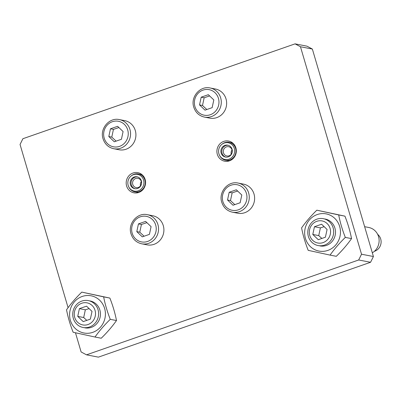 <?xml version="1.0" encoding="UTF-8"?>
<svg xmlns="http://www.w3.org/2000/svg" width="401" height="401" viewBox="0 0 401 401"><rect width="100%" height="100%" fill="white"/><g stroke="black" fill="none" stroke-linecap="round" stroke-linejoin="round"><path stroke-width="0.6" d="M138.751 192.465A10.271 9.689 101 0 1 133.929 192.821A10.271 9.689 101 0 1 126.375 180.896A10.271 9.689 101 0 1 137.844 172.656A10.271 9.689 101 0 1 145.583 182.024A10.271 9.689 101 0 1 138.751 192.465M229.472 160.846A10.271 9.689 101 0 1 224.655 161.202A10.271 9.689 101 0 1 217.096 149.277A10.271 9.689 101 0 1 228.565 141.037A10.271 9.689 101 0 1 236.309 150.405A10.271 9.689 101 0 1 229.472 160.846M370.564 262.284L373.416 256.525L361.527 254.219L358.674 259.978L370.564 262.284L98.395 357.141L86.511 354.835L358.674 259.978M361.527 254.219L300.464 46.747L312.354 49.047L306.955 46.165L295.071 43.859L300.464 46.747M295.071 43.859L22.902 138.716L20.05 144.475L68.085 307.687M75.468 332.775L81.112 351.953L86.511 354.835M312.354 49.047L373.416 256.525M84.786 327.812A13.694 12.917 -79 0 0 100.185 316.855A13.694 12.917 -79 0 0 89.999 300.93M92.781 332.334A18.942 17.87 -79 0 0 104.616 308.429A18.942 17.87 -79 0 0 82.22 296.454A18.942 17.87 -79 0 0 70.386 320.359A18.942 17.87 -79 0 0 92.781 332.334M66.536 309.808C70.817 303.752 75.899 297.853 81.789 292.108L103.648 296.87C105.047 304.199 107.252 311.687 110.26 319.331C104.37 325.071 99.288 330.97 95.007 337.025L73.147 332.264C70.14 324.625 67.934 317.136 66.536 309.808M95.007 337.025L101.237 338.233C107.127 332.494 112.21 326.594 116.49 320.539C115.092 313.206 112.887 305.722 109.879 298.078L81.789 292.108M110.26 319.331L116.49 320.539M103.648 296.87L109.879 298.078M319.843 245.893A13.694 12.917 -79 0 0 335.236 234.931A13.694 12.917 -79 0 0 325.056 219.006M327.833 250.409A18.942 17.87 -79 0 0 339.667 226.505A18.942 17.87 -79 0 0 317.276 214.535A18.942 17.87 -79 0 0 305.442 238.435A18.942 17.87 -79 0 0 327.833 250.409M301.592 227.883C305.868 221.828 310.955 215.928 316.84 210.184L338.705 214.946C340.103 222.279 342.309 229.763 345.316 237.407C339.426 243.151 334.344 249.051 330.063 255.106L308.199 250.344C305.191 242.7 302.991 235.212 301.592 227.883M330.063 255.106L336.294 256.314C342.178 250.57 347.266 244.67 351.542 238.615C350.143 231.287 347.943 223.798 344.935 216.154L316.84 210.184M345.316 237.407L351.542 238.615M338.705 214.946L344.935 216.154M232.049 149.979A4.717 4.451 -79 0 0 231.136 152.109A4.717 4.451 -79 0 0 231.227 154.21M232.139 152.079A4.717 4.451 -79 0 0 228.65 146.711A4.717 4.451 -79 0 0 223.362 150.601A4.717 4.451 -79 0 0 226.851 155.974A4.717 4.451 -79 0 0 232.139 152.079M228.204 145.287A6.045 5.704 -79 0 0 221.873 150.345A6.045 5.704 -79 0 0 225.908 157.122M220.981 150.169A6.045 5.704 101 0 1 227.763 145.182A6.045 5.704 101 0 1 232.234 152.069A6.045 5.704 101 0 1 225.457 157.057A6.045 5.704 101 0 1 220.981 150.169M234.535 152.455A8.516 8.035 101 0 1 227.898 159.478A8.516 8.035 101 0 1 219.547 155.367A8.516 8.035 101 0 1 218.685 149.784A8.516 8.035 101 0 1 221.648 144.54A8.516 8.035 101 0 1 230.77 143.748A8.516 8.035 101 0 1 234.535 152.455M221.648 144.54L222.034 144.215A9.128 8.611 101 0 1 229.091 142.305A9.128 8.611 101 0 1 235.843 152.696A9.128 8.611 101 0 1 225.613 160.225A9.128 8.611 101 0 1 219.783 155.814L219.547 155.367M141.327 181.598A4.717 4.451 -79 0 0 140.505 185.833M141.292 181.473A4.717 4.451 -79 0 0 137.929 178.33A4.717 4.451 -79 0 0 132.766 184.445A4.717 4.451 -79 0 0 136.129 187.593A4.717 4.451 -79 0 0 141.292 181.473M137.483 176.906A6.045 5.704 -79 0 0 131.312 184.816A6.045 5.704 -79 0 0 135.187 188.746M130.425 184.645A6.045 5.704 101 0 1 137.037 176.801A6.045 5.704 101 0 1 141.352 180.836A6.045 5.704 101 0 1 134.736 188.676A6.045 5.704 101 0 1 130.425 184.645M143.583 180.059A8.516 8.035 101 0 1 139.027 190.495A8.516 8.035 101 0 1 128.826 186.986A8.516 8.035 101 0 1 128.19 185.422A8.516 8.035 101 0 1 130.921 176.159A8.516 8.035 101 0 1 143.583 180.059M130.921 176.159L131.312 175.833A9.128 8.611 101 0 1 138.37 173.924A9.128 8.611 101 0 1 144.876 180.009A9.128 8.611 101 0 1 134.891 191.843A9.128 8.611 101 0 1 129.062 187.432L128.826 186.986M238.079 183.067L243.427 184.104A14.832 13.995 101 0 1 254.61 197.628A14.832 13.995 101 0 1 244.735 212.715A14.832 13.995 101 0 1 237.778 213.227L232.43 212.189A14.832 13.995 -79 0 0 239.387 211.678A14.832 13.995 -79 0 0 249.262 196.59A14.832 13.995 -79 0 0 238.079 183.067C228.029 180.64 218.294 192.159 221.748 202.239C223.532 207.623 227.091 210.941 232.43 212.189M240.139 202.751L232.996 205.242L227.517 200.004L229.182 192.274L236.324 189.783L241.803 195.021L240.139 202.751M227.517 200.004L230.49 200.58L234.816 204.605M237.623 191.026L232.154 192.851L229.182 192.274M232.154 192.851L230.49 200.58M119.368 119.593L124.716 120.631A14.832 13.995 101 0 1 135.904 134.16A14.832 13.995 101 0 1 126.029 149.242A14.832 13.995 101 0 1 119.067 149.753L113.719 148.716A14.832 13.995 -79 0 0 120.681 148.205A14.832 13.995 -79 0 0 130.556 133.122A14.832 13.995 -79 0 0 119.368 119.593C109.318 117.167 99.583 128.686 103.042 138.766C104.821 144.154 108.38 147.468 113.719 148.716M121.428 139.277L114.285 141.769L108.806 136.53L110.47 128.801L117.613 126.31L123.092 131.553L121.428 139.277M108.806 136.53L111.779 137.107L116.105 141.137M118.912 127.553L113.443 129.378L110.47 128.801M113.443 129.378L111.779 137.107M147.357 214.685L152.706 215.723A14.832 13.995 101 0 1 163.889 229.252A14.832 13.995 101 0 1 154.014 244.334A14.832 13.995 101 0 1 147.057 244.846L141.708 243.808A14.832 13.995 -79 0 0 148.666 243.297A14.832 13.995 -79 0 0 158.54 228.214A14.832 13.995 -79 0 0 147.357 214.685C137.302 212.259 127.573 223.778 131.027 233.858C132.806 239.247 136.37 242.56 141.708 243.808M149.418 234.369L142.275 236.861L136.796 231.623L138.455 223.893L145.598 221.402L151.082 226.645L149.418 234.369M136.796 231.623L139.769 232.199L144.094 236.229M146.896 222.645L141.428 224.47L138.455 223.893M141.428 224.47L139.769 232.199M210.094 87.974L215.442 89.012A14.832 13.995 101 0 1 226.625 102.536A14.832 13.995 101 0 1 216.751 117.623A14.832 13.995 101 0 1 209.793 118.135L204.445 117.097A14.832 13.995 -79 0 0 211.402 116.586A14.832 13.995 -79 0 0 221.277 101.503A14.832 13.995 -79 0 0 210.094 87.974C200.039 85.548 190.305 97.067 193.763 107.147C195.543 112.536 199.107 115.849 204.445 117.097M212.154 107.658L205.011 110.15L199.533 104.912L201.192 97.182L208.335 94.691L213.813 99.929L212.154 107.658M199.533 104.912L202.5 105.488L206.826 109.513M209.633 95.934L204.164 97.759L201.192 97.182M204.164 97.759L202.5 105.488M81.864 301.071A13.694 12.917 -79 0 0 72.746 314.996A13.694 12.917 -79 0 0 83.072 327.482A13.694 12.917 -79 0 0 89.493 327.005A13.694 12.917 -79 0 0 98.611 313.086A13.694 12.917 -79 0 0 88.285 300.6A13.694 12.917 -79 0 0 81.864 301.071M79.403 308.645L86.546 306.158L92.024 311.397L90.36 319.126L83.218 321.612L77.739 316.374L79.403 308.645L85.343 309.798L83.684 317.527L86.806 320.364M83.684 317.527L77.739 316.374M89.097 308.6L85.343 309.798M81.749 303.236A11.243 10.606 101 0 1 95.243 316.143A11.243 10.606 101 0 1 77.649 322.274A11.243 10.606 101 0 1 81.749 303.236M364.634 226.685L368.79 227.492A13.694 12.917 101 0 1 378.99 238.655A13.694 12.917 101 0 1 372.323 252.815M316.915 219.152A13.694 12.917 -79 0 0 307.803 233.071A13.694 12.917 -79 0 0 318.123 245.557A13.694 12.917 -79 0 0 324.549 245.086A13.694 12.917 -79 0 0 333.662 231.161A13.694 12.917 -79 0 0 323.341 218.675A13.694 12.917 -79 0 0 316.915 219.152M314.454 226.725L321.597 224.234L327.076 229.472L325.417 237.202L318.274 239.693L312.795 234.45L314.454 226.725L320.399 227.878L318.735 235.603L321.858 238.44M318.735 235.603L312.795 234.45M324.153 226.675L320.399 227.878M316.8 221.317A11.243 10.606 101 0 1 330.299 234.219A11.243 10.606 101 0 1 312.705 240.354A11.243 10.606 101 0 1 316.8 221.317M374.374 251.322A9.699 9.148 -79 0 0 374.644 251.237A9.699 9.148 -79 0 0 380.95 243.648A9.699 9.148 -79 0 0 377.667 234.359M222.906 201.608A13.007 12.271 101 0 1 231.036 185.192A13.007 12.271 101 0 1 246.415 193.417A13.007 12.271 101 0 1 238.284 209.833A13.007 12.271 101 0 1 222.906 201.608M104.195 138.134A13.007 12.271 101 0 1 112.325 121.724A13.007 12.271 101 0 1 127.703 129.944A13.007 12.271 101 0 1 119.573 146.36A13.007 12.271 101 0 1 104.195 138.134M132.185 233.227A13.007 12.271 101 0 1 140.31 216.816A13.007 12.271 101 0 1 155.688 225.036A13.007 12.271 101 0 1 147.563 241.452A13.007 12.271 101 0 1 132.185 233.227M194.921 106.516A13.007 12.271 101 0 1 203.046 90.105A13.007 12.271 101 0 1 218.425 98.325A13.007 12.271 101 0 1 210.299 114.741A13.007 12.271 101 0 1 194.921 106.516M225.613 160.225L229.227 160.926M229.091 142.305L232.705 143.002M134.891 191.843L138.505 192.545M138.37 173.924L141.984 174.625"/></g></svg>
